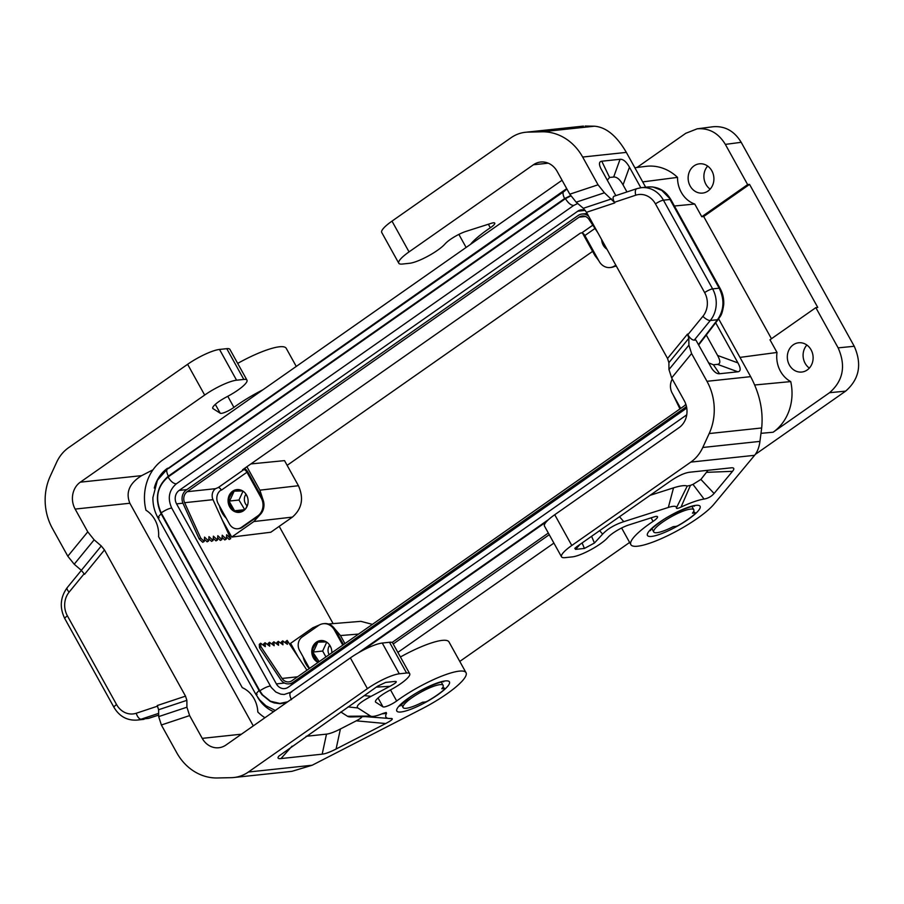<?xml version="1.0" encoding="UTF-8"?>
<svg xmlns="http://www.w3.org/2000/svg" width="904" height="904" viewBox="0 0 904 904"><rect width="100%" height="100%" fill="white"/><g stroke="black" fill="none" stroke-linecap="round" stroke-linejoin="round"><path stroke-width="1.36" d="M636.97 167.477L685.752 133.306L697.187 128.82C709.075 127.871 718.454 133.057 725.347 144.391L747.642 184.608L749.563 184.393L703.696 216.519L771.451 338.74M749.563 184.393L817.758 307.416L815.837 307.642L838.132 347.859C846.076 365.837 843.206 380.776 829.533 392.709L773.101 432.236A47.042 41.143 -96.1 0 0 790.729 381.59L754.716 384.991M444.44 688.464L444.384 689.334A3.266 0.689 151 0 0 444.892 688.565A3.266 0.689 151 0 0 444.44 688.464L441.807 688.746A22.894 4.836 -29 0 0 443.129 685.368A22.894 4.836 -29 0 0 439.977 684.644A22.894 4.836 -29 0 0 416.236 694.894A22.894 4.836 -29 0 0 403.082 707.561A22.894 4.836 -29 0 0 406.235 708.284A22.894 4.836 -29 0 0 422.53 702.25L425.162 701.967A3.266 0.689 151 0 0 428.134 700.758A29.436 6.215 151 0 0 444.395 689.368L444.203 688.023L442.836 687.289M566.74 188.676A35.979 31.47 -96.1 0 0 565.192 189.693L168.404 468.17M570.616 195.592L564.627 198.564C562.401 193.998 562.491 191.433 564.876 190.846L168.596 468.43C166.212 469.018 166.121 471.594 168.347 476.148C156.833 486.149 154.426 498.692 161.127 513.788L157.793 517.472L159.149 517.721M582.481 233.085L594.889 255.482L598.764 260.646M221.243 489.878L220.768 490.205A9.808 8.577 83.9 0 0 218.18 503.664L229.503 524.071A9.808 8.577 83.9 0 0 237.775 528.761A9.808 8.577 83.9 0 0 241.379 527.394L257.764 515.913A13.085 11.447 83.9 0 0 261.211 497.98L246.95 472.25A3.266 1.424 -125 0 0 243.82 469.628L242.566 469.764L580.47 233.062L581.724 232.927A3.266 1.424 55 0 1 584.854 235.548L599.115 261.279A13.085 11.447 -96.1 0 0 610.144 267.539L611.081 267.437A13.085 11.447 -96.1 0 0 614.63 266.375A13.085 11.447 -96.1 0 0 615.895 265.606L616.019 265.527M616.359 266.149L614.63 266.375L616.313 266.07M686.757 408.066L288.24 687.221A9.808 8.577 83.9 0 1 284.636 688.588A9.808 8.577 83.9 0 1 276.364 683.899L284.523 683.029M276.364 683.899L176.574 503.878A9.808 8.577 83.9 0 1 179.15 490.42L577.758 211.197A9.808 8.577 83.9 0 1 581.362 209.83A9.808 8.577 83.9 0 1 585.329 210.474M250.883 463.933L284.523 460.622L298.433 485.719C303.993 498.296 301.992 508.76 292.421 517.099L270.782 532.253L231.706 537.066L253.866 521.54L259.889 514.873A13.085 11.447 83.9 0 1 258.713 515.811L242.328 527.292A9.808 8.577 83.9 0 1 238.712 528.659L237.775 528.761M287.144 465.345L592.617 251.368M298.263 657.14L290.602 643.32L312.761 627.805L319.643 624.845M344.944 643.603L340.48 635.557L334.446 628.495A13.085 11.447 -96.1 0 0 324.287 623.602L323.338 623.703A13.085 11.447 -96.1 0 0 318.524 625.523L302.139 637.004A9.808 8.577 -96.1 0 0 299.563 650.462L309.518 668.418M343.497 644.62L335.316 629.862A13.085 11.447 -96.1 0 0 334.446 628.495M811.069 349.803A14.713 12.871 83.9 0 1 801.78 372.041A14.713 12.871 83.9 0 1 789.373 365.001A14.713 12.871 83.9 0 1 798.661 342.774A14.713 12.871 83.9 0 1 811.069 349.803M790.729 381.59A26.815 23.459 -96.1 0 1 777.011 352.458L769.982 339.768L815.837 307.642M298.433 485.719L259.889 490.16L246.894 466.724M634.845 167.737L645.987 166.347A47.042 41.143 83.9 0 1 677.525 177.376A26.815 23.459 -96.1 0 0 694.747 204.044L674.407 205.999M677.525 177.376L642.699 181.896M755.303 454.407L845.647 391.127C859.32 379.194 862.19 364.255 854.246 346.277L741.19 142.312C734.297 130.99 724.918 125.792 713.03 126.752L697.187 128.82M291.472 699.673C289.257 695.119 289.337 692.543 291.732 691.955L284.138 694.498L280.805 694.17L275.822 692.023L271.223 687.413L171.692 508.014C167.387 498.319 168.924 490.25 176.337 483.821L573.724 205.445L577.724 203.502M154.279 488.092A35.979 31.47 83.9 0 1 167.511 468.261M679.955 408.924L673.073 394.698M562.085 180.28A45.788 40.047 83.9 0 0 560.536 181.308L162.867 459.876A45.788 40.047 -96.1 0 0 145.962 510.206A26.815 23.459 -96.1 0 1 158.573 536.637L242.272 687.639A26.815 23.459 -96.1 0 1 257.821 712.013A45.788 40.047 83.9 0 0 264.94 717.731M257.651 697.266A35.979 31.47 -96.1 0 0 273.618 711.651M777.011 352.458L739.981 357.396M711.866 170.856A14.713 12.871 -96.1 0 0 699.459 163.816A14.713 12.871 -96.1 0 0 690.181 186.043A14.713 12.871 -96.1 0 0 702.577 193.083A14.713 12.871 -96.1 0 0 711.866 170.856M707.674 166.076A14.713 12.871 -96.1 0 0 705.945 184.371A14.713 12.871 -96.1 0 0 710.137 189.139M747.642 184.608L701.775 216.734L694.747 204.044M703.696 216.519L701.775 216.734M290.692 692.272L686.724 414.857M171.715 508.014C168.878 508.477 165.364 510.093 161.172 512.851L259.821 690.825C264.013 688.057 267.527 686.441 270.364 685.978M573.746 205.445C571.012 205.4 568.243 203.14 565.441 198.643L168.054 477.018C157.081 486.533 154.787 498.477 161.172 512.851M675.819 526.388A3.266 0.689 151 0 0 678.791 525.179A29.436 6.215 -29 0 0 695.052 513.777A3.266 0.689 151 0 0 695.549 512.986A3.266 0.689 151 0 0 695.097 512.884L692.464 513.156A22.894 4.836 151 0 0 693.786 509.777A22.894 4.836 151 0 0 690.633 509.065A22.894 4.836 151 0 0 666.892 519.314A22.894 4.836 151 0 0 653.739 531.981A22.894 4.836 151 0 0 656.892 532.693A22.894 4.836 151 0 0 673.186 526.67L675.819 526.388M809.329 368.097A14.713 12.871 83.9 0 1 805.136 363.318A14.713 12.871 83.9 0 1 806.876 345.034M259.889 490.16L262.861 499.347A13.085 11.447 83.9 0 1 259.889 514.873M459.786 661.423L629.625 542.445M261.211 497.98L262.16 497.878L247.899 472.148A5.232 2.283 55 0 0 244.487 468.408M262.16 497.878A13.085 11.447 83.9 0 1 262.861 499.347M222.248 520.003L231.706 537.066M279.212 526.354L333.124 623.624M372.403 624.37L360.832 621.342L328.389 624.009M553.903 543.089L397.873 652.383M695.097 512.884L695.04 513.754L694.86 512.444L693.492 511.698M549.259 534.693L393.217 643.998M303.179 656.982A22.894 20.024 -96.1 0 0 309.304 668.564M241.176 511.946L236.984 512.037A11.447 10.012 -96.1 0 0 239.707 512.297M245.775 508.568L247.82 504.127M237.289 489.55A11.447 10.012 -96.1 0 0 236.046 489.832L239.763 489.753M219.48 505.991A22.894 20.024 -96.1 0 0 226.26 518.218M242.667 490.94L234.159 491.132L229.605 501.031L238.961 500.036L243.029 491.166M244.769 509.72L238.961 500.036M244.6 509.89A11.334 9.91 83.9 0 1 244.329 509.72L234.983 510.726L243.843 510.523M229.028 501.065L234.712 511.02M231.322 493.143A11.447 10.012 -96.1 0 0 229.141 497.889L232.181 492.318A11.447 10.012 -96.1 0 1 235.266 490.16L236.046 489.832M247.346 496.804L245.492 493.482M326.367 641.93L317.858 642.122L313.304 652.033L322.66 651.038L326.728 642.168M320.988 640.54A11.447 10.012 -96.1 0 0 319.745 640.823L323.462 640.744M312.727 652.055L319.157 661.66M318.411 662.022L319.101 661.705M325.926 656.925L322.66 651.038M331.033 647.795L329.192 644.473M176.359 483.821C173.613 483.776 170.845 481.516 168.054 477.018M257.075 694.385L255.719 694.148L259.064 690.464L261.923 694.69L270.228 701.391L274.183 702.905L280.093 703.707L286.41 702.69M237.684 363.397A49.065 10.351 -29 0 1 286.229 348.322L296.263 366.425M262.872 389.816A49.065 10.351 -29 0 0 233.921 407.388A9.808 2.068 -29 0 1 220.214 413.218L213.028 408.642A15.696 3.311 -29 0 1 212.756 408.359A15.696 3.311 -29 0 1 225.977 397.263L227.695 396.336A22.894 4.836 -29 0 0 246.973 380.155A22.894 4.836 -29 0 0 243.82 379.431L226.768 348.673L219.514 349.441A26.171 5.526 151 0 0 187.614 364.301L68.591 447.672A39.245 34.329 -96.1 0 0 56.624 462.294L50.24 476.216A52.33 45.765 83.9 0 0 52.432 528.467L67.811 556.22L87.767 531.846L75.145 509.076A19.628 17.165 83.9 0 1 80.309 482.171L141.645 475.64C129.419 483.222 125.498 492.42 129.86 503.245L253.278 725.901M226.768 348.673A22.894 4.836 -29 0 1 229.921 349.396L246.973 380.155M243.82 379.431L236.565 380.2A26.171 5.526 151 0 0 204.666 395.059L80.309 482.171M152.991 469.809L141.645 475.64M367.408 688.656L248.385 772.027A39.245 34.329 83.9 0 1 233.944 777.496L291.969 771.327L312.174 765.236L421.75 708.928A49.065 10.351 -29 0 0 466.023 672.678A49.065 10.351 -29 0 0 439.841 676.881A49.065 10.351 -29 0 0 396.664 700.984A9.808 2.068 151 0 1 382.957 706.826L375.77 702.238A15.696 3.311 -29 0 1 375.499 701.956A15.696 3.311 -29 0 1 388.72 690.859L390.449 689.933A22.894 4.836 -29 0 0 409.715 673.751A22.894 4.836 -29 0 0 406.563 673.028L399.308 673.808A26.171 5.526 151 0 0 367.408 688.656L350.368 657.897L226 745.009A19.628 17.165 83.9 0 1 218.779 747.744A19.628 17.165 83.9 0 1 202.236 738.365L241.447 734.184M81.337 570.334L84.535 574.322L104.48 549.948L101.282 545.959L81.337 570.334L74.207 564.22L67.811 556.22M233.944 777.496A39.245 34.329 83.9 0 1 231.435 777.666L217.502 777.971A52.33 45.765 83.9 0 1 176.743 752.738L161.364 724.985L158.675 716.601L158.607 709.73L157.262 705.538L185.512 696.148L104.48 549.948M74.207 564.22L94.152 539.835L101.282 545.959M94.152 539.835L87.767 531.846M185.512 696.148L186.868 700.34L158.607 709.73M202.236 738.365L189.614 715.595L186.925 707.21L186.868 700.34M400.427 656.993A49.065 10.351 -29 0 1 448.972 641.919L466.023 672.678M391.014 718.477L390.822 718.488A42.522 8.972 151 0 1 390.245 718.51A42.522 8.972 151 0 1 386.55 713.369L386.166 712.465L382.98 713.437A22.894 4.836 151 0 1 372.471 716.431A22.894 4.836 151 0 1 370.538 716.058L357.848 707.956C355.566 706.193 359.962 702.318 371.058 696.34L389.906 686.305C396.088 682.972 397.771 681.345 394.946 681.435L385.68 682.407L377.702 686.125L279.02 755.97C277.223 758.015 277.878 758.874 280.986 758.558L322.174 754.173L326.502 734.127L306.083 736.297M390.822 718.488C393.884 718.443 392.166 720.115 385.68 723.539L336.085 749.02C330.118 752.083 325.474 753.8 322.174 754.173M362.21 716.081C362.278 717.143 360.3 718.725 356.266 720.827L340.412 728.974C334.446 732.037 329.813 733.743 326.502 734.127M340.797 711.979L347.475 716.25A43.29 9.13 151 0 0 351.125 716.94L372.471 716.431M386.55 713.369L381.895 713.877M389.997 718.522L365.046 716.612M409.715 673.751L392.664 642.993A22.894 4.836 -29 0 0 389.511 642.269L382.256 643.049A26.171 5.526 151 0 0 350.368 657.897M148.844 718.251L158.652 715.098L148.606 718.364L141.16 719.177L158.641 713.369M708.047 470.272L700.894 479.425L714.081 493.494C711.38 496.511 708.047 498.364 704.069 499.064A42.522 8.972 151 0 0 681.028 507.087C677.853 508.556 676.305 508.828 676.395 507.901A22.894 4.836 151 0 0 668.338 507.46L623.794 521.653C614.754 524.625 607.691 528.783 602.629 534.117L594.436 543.021L584.425 548.434L575.599 549.372L580.04 544.389M714.081 493.494L732.511 471.323C734.523 468.882 734.229 467.696 731.618 467.786L689.752 472.216C684.441 472.882 677.797 475.979 669.819 481.504L577.26 546.332L574.808 548.344L575.599 549.372M754.603 455.311L690.814 462.102L571.791 545.485A26.171 5.526 -29 0 0 561.52 556.83A26.171 5.526 -29 0 0 565.124 557.644L572.379 556.875A22.894 4.836 151 0 0 590.561 549.847A22.894 4.836 151 0 0 607.409 537.948L608.155 537.134A15.696 3.311 151 0 1 628.89 524.93L654.101 516.885A9.808 2.068 151 0 1 657.502 516.715A9.808 2.068 151 0 1 653.061 521.382A49.065 10.351 151 0 0 630.856 544.66A49.065 10.351 151 0 0 668.079 535.507A49.065 10.351 151 0 0 713.877 504.285L754.603 455.311C757.382 451.921 759.157 447.277 759.948 441.389L761.676 427.965C763.405 410.97 759.733 393.861 750.648 376.652L718.646 318.909M668.338 507.46L673.514 487.855L650.078 495.324M676.395 507.901L687.243 486.058A43.29 9.13 -29 0 0 673.514 487.855M681.028 507.087L690.453 485.369L687.243 486.058M690.453 485.369A62.907 13.277 -29 0 1 692.972 484.386L704.069 499.064M700.894 479.425L692.972 484.386M561.52 556.83L544.468 526.072A26.171 5.526 -29 0 1 554.74 514.726L679.107 427.615A19.628 17.165 83.9 0 0 684.271 400.698L671.649 377.928L668.96 369.544L668.892 362.673L667.547 358.481L687.492 334.107L687.831 334.717C689.967 338.209 692.091 340.028 694.193 340.175L695.854 339.994L711.731 368.38C714.375 372.177 716.985 373.962 719.561 373.747L713.414 364.787L708.487 362.798M527.981 132.12L583.487 126.097L525.461 132.278A39.245 34.329 83.9 0 1 527.981 132.12L541.903 131.803A52.33 45.765 83.9 0 1 582.662 157.047L598.052 184.8L604.437 192.789L614.426 202.293C612.776 199.038 612.663 197.015 614.065 196.224L614.37 196.168M585.137 126.029L594.414 126.21C606.064 127.114 616.709 135.837 626.336 152.392L645.648 187.218M690.814 462.102A39.245 34.329 -96.1 0 0 702.781 447.48L709.177 433.558L761.676 427.965M668.892 362.673L688.837 338.299L688.904 345.17L691.594 353.554L706.973 381.307A52.33 45.765 83.9 0 1 709.177 433.558M688.837 338.299L687.492 334.107M615.827 195.637L600.866 168.551C598.742 164.042 599.047 161.601 601.77 161.228L609.578 177.455L607.285 180.212M626.958 191.942L623.048 184.913L629.444 167.172C626.336 161.692 623.206 159.07 620.065 159.285L601.77 161.228M629.444 167.172L640.834 187.738M715.685 322.762L737.935 362.899C740.918 368.391 740.884 371.352 737.856 371.793L719.561 373.747M470.498 244.374A49.065 10.351 151 0 1 490.318 227.774A9.808 2.068 -29 0 0 494.759 223.118A9.808 2.068 -29 0 0 491.358 223.288L466.148 231.334A15.696 3.311 151 0 0 445.412 243.538L444.666 244.351A22.894 4.836 151 0 1 427.807 256.25A22.894 4.836 151 0 1 409.636 263.279L402.382 264.047A26.171 5.526 -29 0 1 398.777 263.222A26.171 5.526 -29 0 1 409.049 251.888L533.416 164.765A19.628 17.165 83.9 0 1 540.637 162.031A19.628 17.165 83.9 0 1 557.169 171.421L569.791 194.19L576.176 202.18L583.317 208.293L586.504 212.293L667.547 358.481M398.777 263.222L381.725 232.464A26.171 5.526 -29 0 1 391.997 221.13L409.049 251.888M525.461 132.278A39.245 34.329 83.9 0 0 511.02 137.747L391.997 221.13M236.984 512.037L236.17 511.72A11.447 10.012 -96.1 0 1 232.904 509.698L231.989 508.941A11.447 10.012 -96.1 0 1 230.463 506.794A11.447 10.012 -96.1 0 1 229.413 504.296L231.989 508.941M606.188 247.786L602.889 241.831M229.413 504.296L229.288 503.178A11.447 10.012 -96.1 0 1 229.119 498.997L229.141 497.889M602.979 242.611A11.447 10.012 -96.1 0 0 604.03 245.097A11.447 10.012 -96.1 0 0 605.556 247.255M610.144 267.539A13.085 11.447 -96.1 0 0 614.957 265.708L615.793 265.121M606.979 249.221A11.447 10.012 83.9 0 1 603.239 245.187A11.447 10.012 83.9 0 1 601.668 239.639M243.82 469.628L218.282 487.527A3.266 1.424 -125 0 1 221.401 490.149L246.95 472.25M218.282 487.527L215.57 488.668A8.509 7.435 -96.1 0 0 213.005 499.675L230.712 538.614L226.644 534.75L226.305 539.089L222.226 535.213L221.887 539.552L217.807 535.688L217.468 540.027L213.4 536.151L213.061 540.502L208.982 536.626L208.643 540.965L204.564 537.1L204.225 541.439L200.733 538.117L199.219 538.987L202.711 542.298L204.225 541.439M246.543 495.053A11.447 10.012 -96.1 0 0 236.893 489.584A11.447 10.012 -96.1 0 0 229.672 506.873A11.447 10.012 -96.1 0 0 239.323 512.353A11.447 10.012 -96.1 0 0 246.543 495.053M215.57 488.668L187.184 491.697L579.08 217.175A8.509 7.435 -96.1 0 1 582.21 215.988A8.509 7.435 -96.1 0 1 589.001 219.435L597.849 232.746M199.219 538.987L183.105 503.562A10.464 9.153 83.9 0 1 186.258 490.013L578.153 215.491A10.464 9.153 83.9 0 1 581.995 214.033A10.464 9.153 83.9 0 1 588.809 216.451M187.184 491.697A8.509 7.435 -96.1 0 0 184.619 502.703L200.733 538.117M226.475 536.897L229.198 539.485L230.712 538.614M217.649 537.835L220.361 540.422L221.887 539.552M213.231 538.309L215.954 540.886L217.468 540.027M222.056 537.36L224.78 539.948L226.305 539.089M208.813 538.773L211.536 541.36L213.061 540.502M204.394 539.247L207.118 541.835L208.643 540.965M315.021 644.134A11.447 10.012 -96.1 0 0 312.841 648.891L315.869 643.32A11.447 10.012 83.9 0 1 318.954 641.151L319.745 640.823M318.547 662.101A11.447 10.012 83.9 0 1 316.603 660.688L312.987 654.168A11.447 10.012 83.9 0 1 312.807 649.987L312.841 648.891M313.112 655.287A11.447 10.012 -96.1 0 0 314.151 657.784A11.447 10.012 -96.1 0 0 315.688 659.943M342.774 645.117L334.367 629.964A13.085 11.447 -96.1 0 0 323.338 623.703M318.05 662.44A11.447 10.012 83.9 0 1 313.372 657.863A11.447 10.012 83.9 0 1 320.592 640.574A11.447 10.012 83.9 0 1 330.242 646.055A11.447 10.012 83.9 0 1 331.824 652.79M680.678 408.427L672.271 393.263A13.085 11.447 83.9 0 1 672.293 379.092M685.808 404.178A8.509 7.435 -96.1 0 1 683.853 406.19L291.969 680.712A8.509 7.435 -96.1 0 1 288.839 681.899A8.509 7.435 -96.1 0 1 282.048 678.452L260.86 646.586L259.505 647.739L259.29 644.371L260.646 643.219L260.86 646.586M285.879 643.207L285.777 641.557L287.133 640.394L287.382 644.326L282.715 640.868L282.963 644.801L278.308 641.343L276.94 642.495L277.053 644.156M306.953 670.214L287.133 640.394M686.43 406.382A10.464 9.153 83.9 0 1 684.78 407.873L292.896 682.396A10.464 9.153 83.9 0 1 289.043 683.853A10.464 9.153 83.9 0 1 280.681 679.605L259.505 647.739M281.46 643.682L281.359 642.021L282.715 640.868M263.81 645.558L263.697 643.908L265.064 642.744L265.313 646.676L260.646 643.219M268.217 645.094L268.115 643.433L269.471 642.281L269.72 646.202L265.064 642.744M272.635 644.62L272.533 642.959L273.889 641.806L274.138 645.739L269.471 642.281M278.308 641.343L278.556 645.264L273.889 641.806M329.621 645.241A8.181 7.153 -96.1 0 0 329.135 654.677M245.922 494.251A8.181 7.153 -96.1 0 0 247.052 505.788M706.273 335.045L717.584 355.453C720.567 360.945 720.544 363.905 717.505 364.346L713.414 364.787M623.048 184.913C619.952 179.433 616.822 176.8 613.669 177.026L609.578 177.455M641.388 187.67L636.857 188.653A6.543 3.119 -108.4 0 0 635.761 195.196A19.628 17.165 -96.1 0 1 655.468 203.897A6.543 1.379 -29 0 1 663.434 200.179A26.171 22.882 -96.1 0 0 641.388 187.67L648.428 186.925C658.168 186.484 665.66 190.733 670.915 199.682L661.796 190.394L652.914 186.981L648.417 186.925M670.915 199.682L720.081 288.387C722.827 293.45 724.036 298.862 723.708 304.637C721.957 316.208 720.364 315.711 718.431 319.191L717.482 319.733C724.127 310.061 724.692 299.54 719.177 288.184L712.612 288.885A26.171 22.882 -96.1 0 1 710.295 320.502L694.193 340.175M392.087 642.484L548.332 533.032M565.192 189.693L566.367 189.569M564.627 198.564L168.347 476.148M577.758 211.197L585.182 210.406M179.15 490.42L186.857 489.595M176.574 503.878L182.947 503.189M845.647 391.127L829.533 392.709M854.246 346.277L838.132 347.859M741.19 142.312L725.347 144.391M274.228 710.115A35.979 31.47 -96.1 0 0 275.155 710.578M760.987 433.332L773.101 432.236M292.421 517.099L253.866 521.54M259.821 690.825L262.555 694.86L270.465 701.233L279.856 703.436L287.698 701.786M570.831 195.919L565.441 198.643M340.48 635.557L358.549 634.066M358.402 652.79L548.491 519.63M161.127 513.788L259.064 690.464M362.764 650.394L546.332 521.8M187.614 364.301L204.666 395.059M219.514 349.441L236.565 380.2M233.921 407.388L227.774 396.302M220.214 413.218L215.31 404.37M213.028 408.642L212.666 407.975M75.145 509.076L129.86 503.245M189.614 715.595L161.364 724.985M186.925 707.21L158.675 716.601M378.053 697.967L382.957 706.826M390.517 689.899L396.664 700.984M408.608 698.012A30.092 6.351 -29 0 1 423.942 688.814A30.092 6.351 -29 0 1 448.621 681.187A30.092 6.351 -29 0 1 437.615 694.916A30.092 6.351 -29 0 1 400.935 711.99A30.092 6.351 -29 0 1 408.608 698.012M248.385 772.027L312.174 765.236M385.68 723.539L356.266 720.827M336.085 749.02L340.412 728.974M370.538 716.058L347.475 716.25M357.848 707.956L348.029 706.917M292.082 746.105L280.986 758.558M376.267 687.13L389.906 686.305M364.165 695.605L371.058 696.34M389.511 642.269L406.563 673.028M375.409 701.572L375.77 702.238M399.308 673.808L382.256 643.049M143.985 719.347L136.945 720.092A26.171 22.882 -96.1 0 0 141.16 719.177A6.543 3.119 71.6 0 1 136.255 713.245L157.59 706.148M136.945 720.092C127.057 720.646 119.396 716.409 113.994 707.38A6.543 1.379 151 0 1 116.559 704.544A19.628 17.165 -96.1 0 0 136.255 713.245M67.212 587.645A6.543 2.396 -140.7 0 0 69.122 592.131A19.628 17.165 -96.1 0 0 67.393 615.839A6.543 1.379 151 0 0 64.828 618.675C59.427 607.646 60.218 597.307 67.212 587.645L81.371 570.356M69.122 592.131L84.185 573.735M116.559 704.544L67.393 615.839M688.272 519.337A30.092 6.351 151 0 0 695.944 505.347A30.092 6.351 151 0 0 659.265 522.422A30.092 6.351 151 0 0 651.592 536.411A30.092 6.351 151 0 0 688.272 519.337M594.436 543.021L591.589 536.298M599.623 530.671L602.629 534.117M623.794 521.653L619.5 516.749M706.792 472.329L732.511 471.323M584.425 548.434L582.097 542.942M571.791 545.485L554.74 514.726M651.106 517.845L653.061 521.382M759.948 441.389L702.781 447.48M706.973 381.307L750.648 376.652M582.662 157.047L626.336 152.392M688.904 345.17L668.96 369.544M691.594 353.554L671.649 377.928M586.504 212.293L614.765 202.903M583.317 208.293L611.567 198.903M569.791 194.19L598.052 184.8M576.176 202.18L604.437 192.789M490.318 227.774L488.363 224.248M615.895 265.606L614.957 265.708M584.854 235.548L594.99 228.452M241.379 527.394L242.328 527.292M257.764 515.913L258.713 515.811M585.521 216.485L579.08 217.175M581.724 232.927L592.809 225.164M213.005 499.675L184.619 502.703M335.316 629.862L334.367 629.964M292.896 682.396L295.551 682.113M297.552 676.802L282.048 678.452M684.78 407.873L686.69 407.67M533.416 164.765L548.265 163.183M541.903 131.803L594.414 126.21M635.761 195.196L614.426 202.293M613.669 177.026L620.065 159.285M698.408 344.616L717.482 319.733L710.295 320.502A6.543 2.396 39.3 0 1 702.894 316.31A19.628 17.165 -96.1 0 0 704.634 292.591A6.543 1.379 -29 0 1 712.612 288.885L663.434 200.179L670.011 199.479L719.177 288.184L720.081 288.387M702.894 316.31L687.831 334.717M655.468 203.897L704.634 292.591M717.505 364.346L737.856 371.793M717.584 355.453L737.935 362.899M567.034 189.207L563.847 191.162M443.129 685.368L441.321 682.102M693.786 509.777L691.978 506.511M167.568 468.747L157.398 480.284L152.912 497.516C152.787 504.635 154.415 511.28 157.793 517.472L255.719 694.148L259.606 699.843L265.855 705.719L275.313 710.465M390.245 718.51L389.33 718.533M400.054 704.962L399.805 706.103L409.263 697.775C422.371 687.661 445.943 679.887 443.638 681.808L442.542 681.413M113.994 707.38L64.828 618.675M650.699 529.382L650.462 530.524C650.292 531.134 649.422 529.936 659.909 522.184C673.028 512.071 696.6 504.308 694.295 506.217L693.198 505.822M621.613 527.992L630.856 544.66M466.114 247.447L458.87 234.396M581.995 214.033L587.171 213.491M289.043 683.853L293.777 683.345M403.082 707.561L401.274 704.295M653.739 531.981L651.931 528.716M636.857 188.653L614.065 196.224M718.431 319.191L698.634 345.012"/></g></svg>
